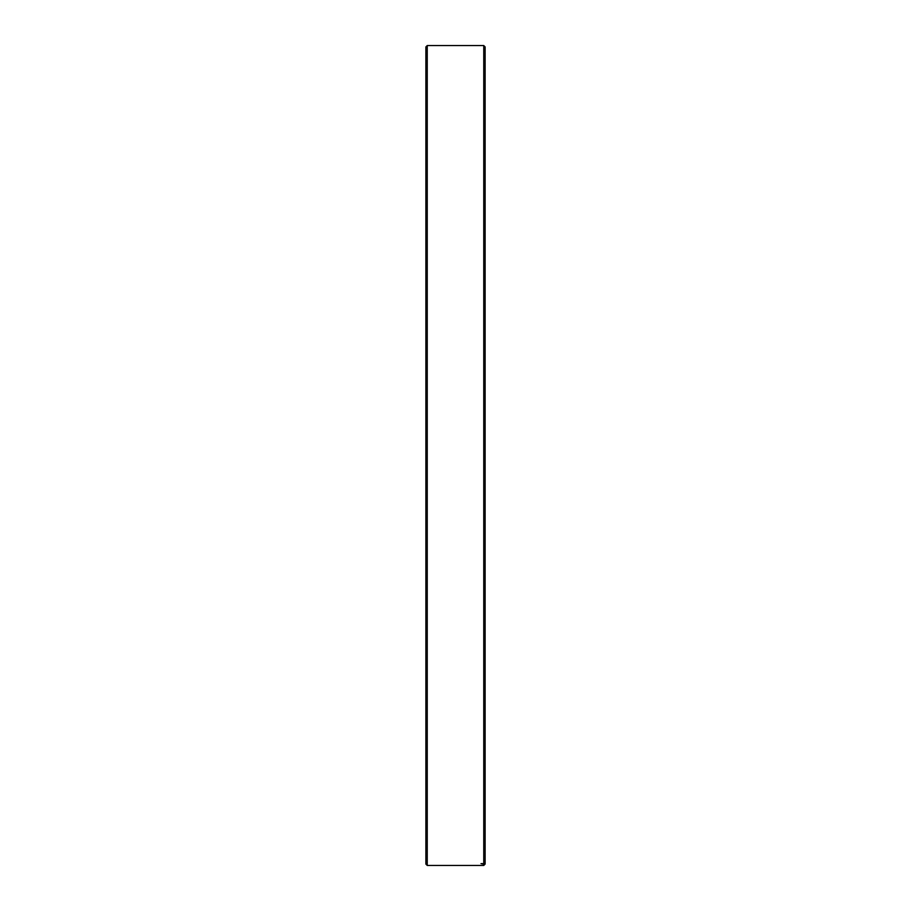 <?xml version="1.0" encoding="UTF-8"?>
<svg xmlns="http://www.w3.org/2000/svg" width="911" height="911" viewBox="0 0 911 911"><rect width="100%" height="100%" fill="white"/><g stroke="black" fill="none" stroke-linecap="round" stroke-linejoin="round"><path stroke-width="1.37" d="M427.248 865.45L427.248 45.55L425.87 46.928L425.87 864.072L427.248 865.45L483.752 865.45L483.752 864.118L480.997 863.639L483.752 863.639L485.13 862.273L485.13 864.072L483.752 865.45M485.13 862.273L485.13 46.928L483.752 45.55L483.752 863.639M485.13 862.751L483.752 864.118M427.248 45.55L483.752 45.55"/></g></svg>
